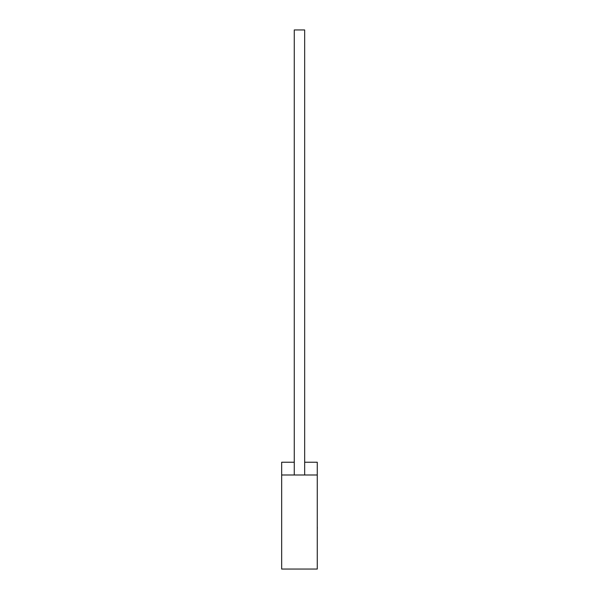 <?xml version="1.0" encoding="UTF-8"?>
<svg xmlns="http://www.w3.org/2000/svg" width="599" height="599" viewBox="0 0 599 599"><rect width="100%" height="100%" fill="white"/><g stroke="black" fill="none" stroke-linecap="round" stroke-linejoin="round"><path stroke-width="0.9" d="M304.666 474.992L304.666 29.95L294.266 29.95L294.266 474.992M294.266 462.241L281.665 462.241L281.665 474.992L317.268 474.992L317.268 462.241L304.666 462.241M281.665 474.992L281.665 569.05L317.268 569.05L317.268 474.992M317.268 527.127L317.268 513.448M317.335 527.127L317.268 530.4"/></g></svg>
